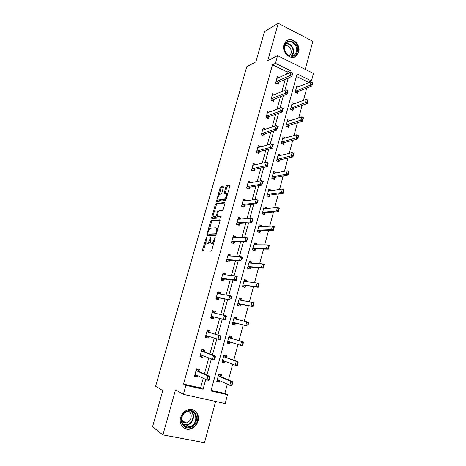 <?xml version="1.0" encoding="UTF-8"?>
<svg xmlns="http://www.w3.org/2000/svg" width="466" height="466" viewBox="0 0 466 466"><rect width="100%" height="100%" fill="white"/><g stroke="black" fill="none" stroke-linecap="round" stroke-linejoin="round"><path stroke-width="0.7" d="M206.368 237.334L202.524 249.793L202.663 250.912L211.057 251.168L211.855 250.044L215.251 237.975L215.129 237.188L214.133 239.536C213.422 241.732 212.572 242.937 211.581 243.153L210.323 242.815L210.807 237.334L209.706 239.576C209.001 241.738 208.168 242.926 207.207 243.141L205.995 242.815L206.368 237.334M283.957 44.759C281.412 52.559 291.209 61.139 296.463 55.856L298.659 52.198C301.199 44.41 291.32 35.736 286.019 41.247L283.957 44.759M180.622 417.594C178.595 424.153 183.802 430.584 189.883 429.134C193.926 428.091 196.635 425.417 198.015 421.113C200.06 414.437 194.59 407.931 188.334 409.713C184.519 410.849 181.944 413.476 180.622 417.594M223.389 187.419L223.208 186.423L220.797 186.86L220.022 188.019L216.41 201.603L225.288 200.531L226.097 199.349L229.767 186.284L229.575 185.27L226.546 185.817L225.748 187L224.175 193.431L226.4 193.559C226.715 195.97 225.987 197.846 224.204 199.192L218.472 199.99L217.977 199.733C217.674 197.386 218.385 195.539 220.109 194.2L221.053 194.048L221.839 192.889L223.389 187.419M286.683 74.088L287.26 71.98L272.499 64.803L275.429 63.347L277.561 55.675L313.467 73.453L311.463 80.944L297.098 73.925L210.947 391.009L227.519 394.754L225.165 403.539L183.388 394.382L185.899 385.347L203.077 389.227L205.756 379.446M183.388 394.382L175.507 389.896L162.896 434.9L152.533 426.815L162.785 390.613L155.609 386.297L246.764 66.708L255.892 61.867L264.455 31.624L278.237 23.3L267.746 60.737L277.561 55.675M272.499 64.803L183.517 384.083L185.899 385.347M211.284 220.459L210.516 221.577L206.863 234.462L207.015 235.546L215.502 235.353L216.306 234.212L220.039 220.913L219.865 219.824L211.284 220.459L212.304 220.814L211.535 221.933L209.531 229.01M211.669 217.5L215.286 204.725L216.061 203.59L224.74 202.471L224.927 203.525L223.342 209.152L222.538 210.323L218.973 210.69L218.181 211.844L217.127 216.498L221.006 216.288L220.564 217.855L211.826 218.548L211.669 217.5L212.688 217.861L213.113 216.34M305.259 69.393L312.843 41.305L278.237 23.3M162.896 434.9L204.504 442.7L215.642 401.453M183.517 384.083L200.572 387.945L203.234 378.246M204.411 373.953L208.762 358.086M209.886 353.997L214.244 338.118M215.309 334.227L219.655 318.4M220.703 314.562L224.985 298.968M226.068 295.007L230.262 279.722M231.386 275.639L235.499 260.651M236.646 256.457L240.677 241.761M241.866 237.45L245.815 223.045M247.027 218.618L250.9 204.504M252.147 199.966L255.945 186.132M257.22 181.484L260.937 167.929M262.241 163.176L265.888 149.889M267.222 145.031L270.793 132.012M272.15 127.055L275.651 114.298M277.043 109.236L280.468 96.742M281.883 91.581L285.244 79.342M198.842 371.408L199.384 369.445L196.565 368.769L194.473 376.336L197.299 376.994L197.683 375.619M204.236 351.842L204.766 349.931L201.976 349.22L199.902 356.717L202.704 357.416L203.129 355.855M209.584 332.468L210.102 330.604L207.329 329.852L205.279 337.279L208.052 338.013L208.529 336.283M214.902 313.181L215.379 311.451L212.636 310.665L210.603 318.028L213.358 318.796L213.865 316.944M220.197 294.005L220.616 292.473L217.896 291.658L215.88 298.951L218.606 299.755L219.125 297.89M225.433 275.01L225.8 273.676L223.103 272.826L221.105 280.049L223.814 280.887L224.332 279.012M230.629 256.184L230.944 255.048L228.264 254.162L226.284 261.321L228.969 262.195L229.493 260.308M235.773 237.538L236.035 236.588L233.379 235.674L231.416 242.763L234.083 243.671L234.602 241.772M240.87 219.055L241.079 218.298L238.446 217.348L236.501 224.379L239.145 225.317L239.67 223.4M245.92 200.747L246.083 200.17L243.468 199.192L241.545 206.158L244.161 207.125L244.691 205.203M250.929 182.602L251.034 182.212L248.448 181.198L246.537 188.101L249.135 189.097L249.671 187.163M255.886 164.62L253.376 163.368L251.489 170.207L254.063 171.238L254.599 169.292M260.803 146.802L258.269 145.695L256.393 152.475L258.945 153.53L259.486 151.578M265.48 129.21L263.109 128.179L261.251 134.895L263.785 135.985L264.333 134.016M270.094 111.793L267.915 110.815L266.074 117.473L268.585 118.591L269.132 116.617M274.69 94.546L272.674 93.608L270.845 100.207L273.344 101.349L273.892 99.363M279.268 77.449L277.392 76.546L275.581 83.094L278.056 84.264L278.604 82.266M211.133 390.339L224.845 393.444L227.332 384.188M228.462 379.971L232.68 364.243M233.763 360.218L237.98 344.49M239.011 340.646L243.211 324.971M244.231 321.179L248.372 305.731M249.421 301.828L253.487 286.672M254.564 282.658L258.554 267.781M259.655 263.669L263.57 249.071M264.7 244.854L268.544 230.53M269.703 226.214L273.472 212.158M274.655 207.743L278.353 193.955M279.565 189.441L283.194 175.915M284.429 171.307L287.988 158.038M289.246 153.337L292.741 140.318M294.023 135.53L297.454 122.756M298.758 117.881L302.119 105.351M303.453 100.388L306.745 88.103M308.102 83.053L308.323 82.22L296.417 76.43M220.989 376.674L221.513 374.746L218.781 374.093L216.766 381.549L219.498 382.19L219.876 380.792M226.196 357.405L226.703 355.523L224 354.836L222.002 362.222L224.711 362.898L225.136 361.336M231.357 338.31L231.852 336.475L229.173 335.753L227.187 343.069L229.878 343.78L230.344 342.061M236.489 319.315L236.955 317.602L234.293 316.839L232.33 324.091L234.998 324.837L235.487 323.02M241.592 300.43L242.005 298.898L239.373 298.106L237.421 305.288L240.072 306.069L240.567 304.24M246.648 281.714L247.015 280.363L244.4 279.536L242.471 286.66L245.093 287.47L245.594 285.629M251.663 263.168L251.978 261.997L249.386 261.141L247.475 268.195L250.073 269.039L250.574 267.187M256.626 244.79L256.9 243.794L254.325 242.903L252.432 249.898L255.013 250.772L255.514 248.908M261.548 226.581L261.776 225.754L259.218 224.833L257.343 231.765L259.906 232.668L260.407 230.798M266.424 208.535L266.604 207.871L264.071 206.921L262.212 213.789L264.752 214.727L265.259 212.845M271.259 190.646L271.393 190.151L268.882 189.173L267.035 195.976L269.558 196.949L270.064 195.056M276.047 172.921L276.14 172.583L273.647 171.575L271.824 178.327L274.317 179.323L274.835 177.424M280.794 155.347L278.377 154.135L276.559 160.822L279.041 161.848L279.553 159.943M285.501 137.93L283.06 136.847L281.26 143.476L283.718 144.53L284.237 142.613M289.974 120.729L287.703 119.71L285.92 126.28L288.361 127.364L288.879 125.441M294.407 103.697L292.304 102.718L290.539 109.236L292.957 110.349L293.481 108.415M298.822 86.816L296.865 85.878L295.118 92.338L297.518 93.474L298.042 91.534M308.323 82.22L311.463 80.944M224.845 393.444L227.519 394.754M289.701 72.719L290.283 70.599L275.429 63.347M206.939 375.107L211.319 359.1M212.449 354.97L216.836 338.957M217.907 335.025L222.282 319.059M223.342 315.185L227.647 299.457M228.736 295.461L232.959 280.043M234.083 275.924L238.225 260.809M239.378 256.574L243.438 241.761M244.627 237.41L248.599 222.888M249.823 218.42L253.72 204.19M254.972 199.611L258.787 185.666M260.069 180.977L263.814 167.311M265.125 162.518L268.789 149.12M270.129 144.227L273.723 131.103M275.091 126.105L278.61 113.244M280.002 108.147L283.45 95.553M284.872 90.352L288.25 78.014M200.572 387.945L203.077 389.227M287.26 71.98L290.283 70.599M219.498 382.19L216.911 380.996M197.299 376.994L194.642 375.724M202.704 357.416L200.007 356.333M224.711 362.898L222.096 361.872M208.052 338.013L205.32 337.116M229.878 343.78L227.227 342.924M215.379 311.451L212.601 310.805M236.955 317.602L234.258 316.967M220.616 292.473L217.797 292.007M242.005 298.898L239.285 298.421M225.8 273.676L222.946 273.385M247.015 280.363L244.266 280.043M230.944 255.048L228.055 254.931M251.978 261.997L249.199 261.828M236.035 236.588L233.111 236.641M256.9 243.794L254.087 243.776M241.079 218.298L238.126 218.513L239.437 219.16M261.776 225.754L258.933 225.888M246.083 200.17L243.281 200.526M266.604 207.871L263.739 208.151M251.034 182.212L248.378 182.684M271.393 190.151L268.614 190.553M255.945 164.405L253.393 164.993M276.14 172.583L273.472 173.096M260.814 146.761L258.339 147.448M280.847 155.172L278.266 155.784M285.507 137.913L283.153 138.577M207.219 243.369L206.514 243.136M210.055 241.673L208.244 243.485L207.551 243.479M211.564 243.386L210.865 243.153M213.976 242.501L212.63 243.502L211.913 243.502M205.791 242.233L203.467 250.935M220.133 220.249L212.304 220.814M208.104 234.049L207.801 235.528M207.848 233.233L207.953 233.996L215.414 233.786L215.974 232.988L216.474 228.165L215.892 227.827L210.772 228.072C209.811 228.328 208.989 229.517 208.302 231.643L207.848 233.233M208.902 234.316L207.953 233.996M216.323 234.148L208.984 234.346M217.733 229.138L217.517 228.526L216.591 228.206M214.407 211.774L216.3 205.092L215.286 204.725M225.014 202.949L217.074 203.957L216.3 205.092M218.199 216.917L221.187 216.731M215.368 211.069C213.626 212.374 212.921 214.232 213.242 216.643L215.682 216.737L216.469 215.595L217.529 210.958L215.368 211.069M214.366 217.133L213.713 216.906M217.238 216.591L216.713 217.104L214.739 217.267M212.688 217.861L212.595 218.49M219.061 200.205L218.472 199.99M226.255 198.79L225.235 199.57L219.492 200.363M227.542 194.211L226.767 193.699M229.855 185.794L227.565 186.208L226.767 187.384L225.125 193.407M217.878 199.512L217.354 201.597M223.47 186.942L221.799 187.245L221.024 188.398L219.183 194.899M218.274 380.71L217.016 380.623M218.746 374.233L219.894 374.734L218.688 374.448M232.522 383.023L232.185 382.941L231.666 384.887L232.004 384.968L232.889 381.928L231.852 385.801L229.825 385.33L230.862 381.444L232.889 381.928L220.901 376.633L219.801 375.072M232.185 382.941L230.862 381.444L218.933 376.167L218.414 375.468M217.173 380.029L217.925 379.895L229.825 385.33L231.666 384.887M218.222 380.903L219.195 380.477M232.004 384.968L231.852 385.801M196.466 369.124L197.84 369.456L196.541 368.862M194.736 375.392L196.11 375.718L196.961 375.276M197.741 369.829L198.726 371.35L210.032 376.522L208.96 380.46L206.857 379.971L195.65 374.652L194.893 374.81M209.234 377.536L208.698 379.51L209.048 379.592L209.589 377.617L207.941 376.027L210.032 376.522L209.589 377.617M196.192 370.126L196.693 370.866L207.941 376.027L206.857 379.971L208.698 379.51M208.96 380.46L209.048 379.592M187.245 411.047C196.996 407.028 200.607 423.798 190.745 427.182C180.959 431.4 177.231 414.338 187.245 411.047M190.378 426.431C199.011 423.512 196.681 408.734 187.973 411.245L187.146 411.501C178.595 414.251 180.598 428.959 189.213 426.769L190.378 426.431M183.761 413.872L182.124 416.528M188.264 411.181C192.808 412.934 191.829 421.095 186.866 422.732L185.986 422.988L181.676 421.887M182.754 427.072C184.676 428.703 186.924 429.279 189.505 428.813L191.002 428.376C198.865 425.738 200.421 412.794 193.244 409.975M182.008 422.155L183.569 421.369M297.203 51.936C295.095 61.093 281.703 54.452 284.493 45.511C286.736 36.319 299.988 43.152 297.203 51.936M284.679 45.907C282.641 52.145 290.487 59.013 294.698 54.767L296.44 51.848C298.473 45.621 290.574 38.695 286.34 43.088L284.679 45.907M284.79 45.552C289.345 45.441 291.483 48.004 291.209 53.235L289.578 55.728M294.186 57.149L295.957 56.042L298.135 52.408C300.448 45.289 292.095 36.861 286.526 40.822M223.476 361.488L222.218 361.412M223.913 355.174L225.072 355.599L223.878 355.296M237.893 362.909L237.561 362.828L237.048 364.75L237.38 364.837L238.243 361.884L237.217 365.723L235.208 365.222L236.233 361.377L238.243 361.884L226.109 357.37L224.991 355.908M237.561 362.828L236.233 361.377L224.158 356.874L223.628 356.222M225.963 357.259L224.012 356.758L225.963 357.259M222.404 360.742L223.156 360.573L235.208 365.222L237.048 364.75M223.418 361.709L224.641 361.144M237.38 364.837L237.217 365.723M228.631 342.446L227.379 342.382M229.027 336.283L230.204 336.633L229.022 336.318M243.217 342.988L242.885 342.9L242.372 344.805L242.704 344.898L243.543 342.027L242.53 345.83L240.538 345.3L241.551 341.496L243.543 342.027L231.264 338.281L230.128 336.912M242.885 342.9L241.551 341.496L229.33 337.763L228.794 337.151M227.577 341.63L228.34 341.427L240.538 345.3L242.372 344.805M228.561 342.696L230.041 341.968M242.704 344.898L242.53 345.83M201.842 349.686L203.205 350.03L201.889 349.535M200.13 355.896L201.493 356.24L202.605 355.645M203.112 350.374L204.12 351.801L215.589 356.164L214.523 360.061L201.067 355.04L200.31 355.238M214.814 357.102L214.278 359.059L214.628 359.146L215.164 357.189L213.51 355.64L215.589 356.164L215.164 357.189M201.592 350.601L202.104 351.288L213.51 355.64L212.444 359.542L214.278 359.059M214.523 360.061L214.628 359.146M207.172 330.429L208.523 330.79L207.184 330.388M205.471 336.58L206.822 336.941L208.203 336.172M208.436 331.099L209.467 332.427L221.088 336.003L220.034 339.865L206.444 335.607L205.675 335.846M220.336 336.871L219.806 338.805L220.15 338.898L220.68 336.965L219.032 335.456L221.088 336.003L220.68 336.965M206.945 331.25L207.469 331.891L219.032 335.456L217.971 339.318L219.806 338.805M220.034 339.865L220.15 338.898M232.482 323.544L233.664 323.847L232.487 323.52M236.204 319.245L235.289 317.847L234.113 317.509M233.734 323.579L235.394 322.99L247.79 326.13L245.815 325.577L246.823 321.802L234.456 318.826L233.909 318.261M248.157 323.165L246.823 321.802L248.797 322.361L247.79 326.13L248.483 323.258L248.157 323.165L247.65 325.052L247.982 325.146M232.709 322.699L233.478 322.455L245.815 325.577L247.65 325.052M248.483 323.258L248.797 322.361M237.52 304.939L238.714 305.178L237.549 304.828M241.103 300.337L240.328 299.224L239.163 298.875M238.796 304.88L240.468 304.216L253.003 306.616L251.04 306.034L252.042 302.3L239.541 300.057L238.982 299.539M253.376 303.616L252.042 302.3L253.999 302.883L253.003 306.616L253.702 303.716L253.376 303.616L252.875 305.486L253.201 305.585M237.794 303.937L238.563 303.657L251.04 306.034L252.875 305.486M253.702 303.716L253.999 302.883M242.512 286.503L243.724 286.672L242.565 286.31M245.949 281.627L245.32 280.771L244.167 280.41M243.811 286.345L245.5 285.617L258.164 287.289L256.218 286.677L257.209 282.978L244.574 281.464L244.009 280.986M258.548 284.254L257.209 282.978L259.148 283.59L258.164 287.289L258.875 284.353L258.548 284.254L258.053 286.107L258.38 286.211M242.827 285.343L243.607 285.029L256.218 286.677L258.053 286.107M258.875 284.353L259.148 283.59M212.449 311.346L213.789 311.731L214.593 313.105M210.754 317.474L212.106 317.818L212.187 317.515M210.76 317.445L212.106 317.818L213.748 316.915L225.492 319.868L211.762 316.356L210.987 316.635M225.806 316.833L225.282 318.75L225.626 318.849L226.15 316.932L224.495 315.465L226.534 316.041L225.626 318.849M212.246 312.08L212.781 312.674L224.495 315.465L223.447 319.292L225.282 318.75M226.534 316.041L226.15 316.932M217.68 292.444L219.008 292.84L219.667 293.918M215.968 298.619L217.337 298.875L219.003 297.867L230.897 300.057L217.034 297.285L216.253 297.599M216.008 298.485L217.337 298.875L217.43 298.543M231.223 296.988L230.705 298.887L231.043 298.991L231.561 297.092L229.907 295.665L231.928 296.271L231.043 298.991M217.5 293.091L218.041 293.638L229.907 295.665L228.87 299.457L230.705 298.887M231.928 296.271L231.561 297.092M222.859 273.711L224.175 274.125L224.688 274.928M221.14 279.932L222.527 280.107L224.21 278.994L236.25 280.439L234.241 279.81L222.259 278.388L221.466 278.744M221.204 279.693L222.527 280.107L222.626 279.746M236.588 277.334L236.076 279.216L236.413 279.32L236.926 277.439L235.272 276.053L237.276 276.688L236.413 279.32M222.701 274.276L223.255 274.777L235.272 276.053L234.241 279.81L236.076 279.216M237.276 276.688L236.926 277.439M227.99 255.147L229.301 255.578L229.656 256.143M226.657 261.443L227.664 261.502L229.365 260.296L241.551 261.007L239.559 260.348L227.431 259.667L226.633 260.057M226.354 261.077L227.664 261.502L227.769 261.123M241.901 257.873L241.394 259.731L241.726 259.842L242.233 257.978L240.578 256.632L242.565 257.29L241.726 259.842M227.862 255.63L228.422 256.084L240.578 256.632L239.559 260.348L241.394 259.731M242.565 257.29L242.233 257.978M233.082 236.757L234.573 237.555M232.324 243.071L234.48 241.772L246.805 241.755L244.831 241.079L232.563 241.114L231.753 241.539M231.456 242.635L232.755 243.071L232.866 242.664M247.166 238.586L246.66 240.433L246.992 240.549L247.493 238.703L245.838 237.392L247.807 238.074L246.992 240.549M232.971 237.153L233.542 237.567L245.838 237.392L244.831 241.079L246.66 240.433M247.807 238.074L247.493 238.703M237.73 224.816L239.541 223.412L252.007 222.69L250.05 221.985L237.643 222.736L236.833 223.197M236.512 224.356L237.8 224.81L237.922 224.373M252.38 219.492L251.879 221.321L252.205 221.437L252.706 219.608L251.046 218.333L253.003 219.043L252.205 221.437M238.033 218.845L238.615 219.218L251.046 218.333L250.05 221.985L251.879 221.321M253.003 219.043L252.706 219.608M243.118 200.467L244.277 200.951M242.821 206.63L244.563 205.215L257.162 203.799L255.222 203.071L242.675 204.516L241.86 205.017M242.751 206.601L242.926 206.252M257.547 200.572L257.051 202.384L257.372 202.506L257.867 200.695L256.207 199.46L258.147 200.188L257.372 202.506M243.048 200.706L243.642 201.032L256.207 199.46L255.222 203.071L257.051 202.384M258.147 200.188L257.867 200.695M248.069 182.567L249.03 182.94M247.807 188.59L249.537 187.186L262.265 185.089L260.343 184.338L247.667 186.464L246.84 187M262.661 181.827L262.172 183.621L262.492 183.75L262.981 181.956L261.321 180.756L263.243 181.513L262.492 183.75M248.023 182.73L248.623 183.016L261.321 180.756L260.343 184.338L262.172 183.621M263.243 181.513L262.981 181.956M252.974 164.824L253.708 165.121M252.741 170.707L254.465 169.321L267.321 166.554L265.416 165.78L252.613 168.576L251.78 169.141M267.729 163.263L267.245 165.04L267.56 165.168L268.043 163.391L266.389 162.226L268.288 163.007L267.56 165.168M252.951 164.912L253.556 165.156L266.389 162.226L265.416 165.78L267.245 165.04M268.288 163.007L268.043 163.391M257.838 147.239L258.38 147.466M257.64 152.988L259.352 151.613L272.336 148.188L270.443 147.39L257.512 150.844L256.679 151.444M272.75 144.868L272.266 146.633L272.587 146.761L273.064 145.002L271.404 143.872L273.292 144.676L272.587 146.761M257.838 147.25L258.449 147.454L271.404 143.872L270.443 147.39L272.266 146.633M273.292 144.676L273.064 145.002M262.492 135.425L264.193 134.057L277.299 129.991L275.423 129.169L262.37 133.276L261.525 133.905M277.724 126.647L277.247 128.389L277.561 128.529L278.039 126.781L276.379 125.686L278.249 126.513L277.561 128.529M262.678 129.746L263.302 129.915L276.379 125.686L275.423 129.169L277.247 128.389M267.478 112.399L268.107 112.527L281.301 107.669L283.159 108.514L282.215 111.962L268.993 116.663L267.303 118.02M282.489 110.459L282.961 108.729L282.652 108.59L282.215 111.962L280.357 111.118L267.187 115.859L266.336 116.523M282.18 110.314L280.357 111.118L281.301 107.669L282.652 108.59M247.632 268.247L248.687 268.329L247.539 267.956M250.743 263.109L249.124 262.108M248.78 267.985L250.481 267.181L263.278 268.136L261.35 267.507L262.329 263.838L249.56 263.04L248.99 262.597M263.674 265.072L262.329 263.838L264.251 264.472L263.278 268.136L263.995 265.177L263.674 265.072L263.185 266.907L263.506 267.012M247.819 266.919L248.605 266.569L261.35 267.507L263.185 266.907M263.995 265.177L264.251 264.472M253.155 250.143L252.467 249.764M255.49 244.784L254.034 243.968M253.702 249.788L255.415 248.908L268.34 249.164L266.43 248.512L267.402 244.877L254.506 244.778L253.923 244.376M268.748 246.071L267.402 244.877L269.313 245.541L268.34 249.164L269.068 246.182L268.748 246.071L268.265 247.889L268.585 247.999M252.764 248.658L253.562 248.273L266.43 248.512L268.265 247.889M269.068 246.182L269.313 245.541M258.409 232.144L257.349 231.736M260.191 226.645L258.904 225.993M258.583 231.748L258.479 232.138L260.308 230.804L273.361 230.373L271.468 229.691L272.429 226.092L259.405 226.68L258.816 226.319M273.781 227.245L272.429 226.092L274.323 226.779L273.361 230.373L274.095 227.356L273.781 227.245L273.297 229.045L273.612 229.161M257.669 230.559L258.467 230.146L271.468 229.691L273.297 229.045M274.095 227.356L274.323 226.779M264.851 208.593L263.733 208.18M263.424 213.871L263.331 214.203M263.273 214.179L265.16 212.857L278.33 211.75L276.454 211.046L277.41 207.481L264.263 208.739L263.669 208.424M278.761 208.593L277.41 207.481L279.285 208.191L278.33 211.75L279.076 208.71L278.761 208.593L278.284 210.376L278.598 210.498M262.527 212.624L263.331 212.176L276.454 211.046L278.284 210.376M279.076 208.71L279.285 208.191M269.505 190.903L268.515 190.518M268.061 196.372L269.965 195.068L283.258 193.303L281.4 192.575L282.344 189.039L269.074 190.961L268.474 190.681M283.695 190.111L282.344 189.039L284.202 189.773L283.258 193.303L284.01 190.233L283.695 190.111L283.223 191.881L283.538 192.004M267.344 194.852L268.154 194.369L281.4 192.575L283.223 191.881M284.01 190.233L284.202 189.773M274.002 173.311L273.262 173.014M272.843 178.734L274.73 177.441L288.139 175.024L286.293 174.272L287.231 170.772L273.845 173.34L273.233 173.102M288.588 171.803L287.231 170.772L289.071 171.523L288.139 175.024L288.897 171.931L288.588 171.803L288.122 173.556L288.431 173.684M272.115 177.231L272.93 176.719L286.293 174.272L288.122 173.556M288.897 171.931L289.071 171.523M278.499 155.883L277.963 155.661L278.575 155.877L292.077 152.667L293.9 153.442L292.98 156.908L291.145 156.133L292.077 152.667L293.434 153.663L292.968 155.399L293.277 155.528L293.743 153.792L293.434 153.663M277.608 161.253L279.454 159.966L292.98 156.908L293.277 155.528M276.851 159.768L277.672 159.221L292.968 155.399M293.743 153.792L293.9 153.442M282.349 143.924L284.132 142.643L297.768 138.955L295.957 138.163L296.877 134.726L283.264 138.565L282.641 138.396M298.24 135.682L296.877 134.726L298.689 135.524L297.768 138.955L298.543 135.816L298.24 135.682L297.78 137.406L298.083 137.54M281.54 142.456L282.367 141.88L297.78 137.406M298.543 135.816L298.689 135.524M287.027 126.775L288.774 125.471L302.521 121.172L300.721 120.356L301.63 116.949L287.912 121.399L287.277 121.271M302.999 117.869L301.63 116.949L303.43 117.77L302.521 121.172L303.296 118.009L302.999 117.869L302.539 119.576L302.842 119.71M286.188 125.29L287.021 124.69L302.539 119.576M291.681 109.76L293.376 108.45L307.228 103.545L305.44 102.706L306.343 99.328L292.514 104.39L291.879 104.291M307.711 100.213L306.343 99.328L308.125 100.173L307.228 103.545L308.009 100.359L307.711 100.213L307.263 101.908L307.56 102.048M290.796 108.281L307.263 101.908M272.231 95.204L272.872 95.291L286.182 89.816L288.023 90.684L287.091 94.097L273.752 99.421L272.109 100.784M287.376 92.553L287.842 90.841L287.539 90.695L287.091 94.097L285.25 93.235L271.958 98.594L271.101 99.287M287.068 92.408L285.25 93.235L286.182 89.816L287.539 90.695M296.294 92.897L297.937 91.575L311.894 86.076L310.123 85.214L311.014 81.87L296.434 87.462M312.389 82.721L311.014 81.87L312.785 82.732L311.894 86.076L312.68 82.866L312.389 82.721L311.94 84.393L312.232 84.538M295.368 91.412L311.94 84.393M276.944 78.16L277.59 78.212L291.023 72.119L292.846 73.011L291.92 76.395L278.47 82.331L276.868 83.699M292.217 74.816L292.683 73.115L292.374 72.97L291.92 76.395L290.097 75.509L276.688 81.48L275.825 82.208M291.914 74.665L290.097 75.509L291.023 72.119L292.374 72.97M206.415 238.301L205.832 238.103M215.187 238.19L214.57 237.98M210.737 238.248L210.137 238.044M208.244 243.485L207.207 243.141M210.306 239.78L209.706 239.576M212.63 243.502L211.581 243.153M214.75 239.745L214.133 239.536M203.555 250.131L202.524 249.793M207.888 234.806L206.863 234.462M211.535 221.933L210.516 221.577M216.335 234.101L215.414 233.786M216.591 233.198L215.974 232.988M217.051 231.567L216.434 231.352M217.074 203.957L216.061 203.59M218.338 216.964L217.307 216.597M216.713 217.104L215.682 216.737M217.08 215.81L216.469 215.595M218.105 212.123L217.511 211.908M225.235 199.57L224.204 199.192M225.212 192.895L224.193 192.51M226.767 187.384L225.748 187M227.565 186.208L226.546 185.817M217.441 201.056L216.434 200.683M221.024 188.398L220.022 188.019M221.799 187.245L220.797 186.86M220.756 376.505L218.793 376.039M220.901 376.633L218.933 376.167M218.047 379.953L217.75 379.883M196.693 370.866L198.726 371.35M196.565 370.744L198.592 371.227M191.543 411.35C195.394 414.886 193.244 423 187.949 424.8L186.796 425.138L183.237 424.875M182.812 424.357L187.67 424.404C192.93 422.627 194.91 414.46 190.909 411.181M286.013 43.414C290.423 42.587 294.873 48.656 293.382 53.38L291.932 56.002M291.431 56.031L292.904 53.433C294.361 48.819 289.963 42.919 285.687 43.81M226.109 357.37L224.158 356.874M223.453 360.69L222.981 360.567M231.119 338.176L229.185 337.658M231.264 338.281L229.33 337.763M229.354 341.747L228.165 341.432M200.904 355.04L201.353 355.15M202.104 351.288L204.12 351.801M201.97 351.172L203.986 351.684L201.976 351.178M206.275 335.619L207.399 335.916M207.469 331.891L209.467 332.427M207.329 331.786L209.327 332.322M235.72 319.128L234.311 318.727M235.394 322.99L233.478 322.455M235.219 323.008L233.297 322.472M239.879 300.121L239.39 299.976M240.468 304.216L238.563 303.657M240.287 304.246L238.382 303.681M244.72 281.481L244.423 281.388M245.5 285.617L243.607 285.029M245.314 285.646L243.427 285.064M211.593 316.379L213.574 316.932M211.762 316.356L213.748 316.915M212.642 312.581L213.976 312.96M216.865 297.314L218.828 297.896M217.034 297.285L219.003 297.867M217.902 293.557L218.368 293.697M222.084 278.429L224.03 279.035M222.259 278.388L224.21 278.994M227.257 259.713L229.19 260.343M227.431 259.667L229.365 260.296M232.383 241.172L234.299 241.825M232.563 241.114L234.48 241.772M237.462 222.8L239.361 223.476M237.643 222.736L239.541 223.412M242.495 204.591L244.382 205.29M242.675 204.516L244.563 205.215M247.487 186.546L249.357 187.268M247.667 186.464L249.537 187.186M252.426 168.669L254.285 169.408M252.613 168.576L254.465 169.321M257.325 150.943L259.166 151.706M257.512 150.844L259.352 151.613M262.183 133.381L264.006 134.167M262.37 133.276L264.193 134.057M266.995 115.97L268.806 116.78M267.187 115.859L268.993 116.663M250.481 267.181L248.605 266.569M250.294 267.222L248.425 266.61M255.415 248.908L253.562 248.273M255.228 248.96L253.376 248.326M260.308 230.804L258.467 230.146M260.121 230.862L258.281 230.204M265.16 212.857L263.331 212.176M264.973 212.927L263.144 212.246M269.965 195.068L268.154 194.369M269.773 195.143L267.962 194.444M274.73 177.441L272.93 176.719M274.538 177.523L272.744 176.806M279.454 159.966L277.672 159.221M279.262 160.059L277.474 159.32M284.132 142.643L282.367 141.88M283.94 142.742L282.169 141.984M288.774 125.471L287.021 124.69M288.576 125.581L286.823 124.801M293.376 108.45L291.634 107.646M293.178 108.566L291.436 107.763M271.765 98.716L273.559 99.543M271.958 98.594L273.752 99.421M297.937 91.575L296.207 90.754M297.733 91.697L296.009 90.876M276.495 81.614L278.278 82.459M276.688 81.48L278.47 82.331M202.827 250.918L202.506 250.813M217.517 228.526L216.474 228.165M218.408 211.279L217.529 210.958M227.425 193.943L226.4 193.559M220.773 376.528L218.804 376.056M196.576 370.761L198.603 371.245M186.517 426.774L184.023 425.068M183.167 424.8L186.796 425.138L189.213 426.769M185.986 422.988L181.443 419.948M289.852 55.501L289.473 55.687M292.31 55.949L294.698 54.767"/></g></svg>
